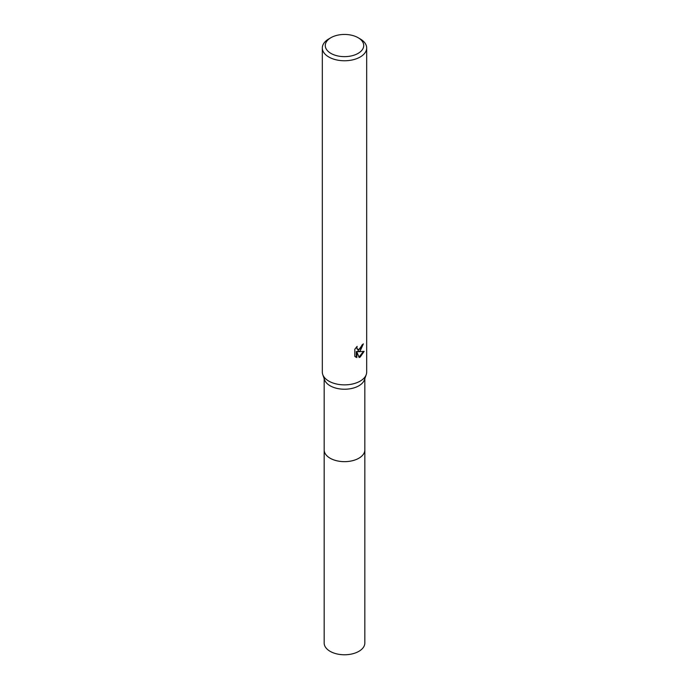 <?xml version="1.0" encoding="UTF-8"?>
<svg xmlns="http://www.w3.org/2000/svg" width="689" height="689" viewBox="0 0 689 689"><rect width="100%" height="100%" fill="white"/><g stroke="black" fill="none" stroke-linecap="round" stroke-linejoin="round"><path stroke-width="1.03" d="M364.825 449.598A20.334 11.739 180 0 1 364.834 449.917A20.326 11.739 180 0 1 358.874 458.211A20.326 11.739 180 0 1 336.723 460.752A20.326 11.739 180 0 1 324.174 449.908A20.334 11.739 180 0 1 324.174 449.598M364.825 449.693A20.334 11.739 180 0 1 358.874 458.211A20.334 11.739 180 0 1 336.542 460.717A20.334 11.739 180 0 1 324.174 449.693M358.091 37.697L360.183 38.911A22.177 12.807 180 0 1 366.677 47.963L366.677 372.06A22.177 12.807 180 0 1 366.247 374.575L364.429 379.794A20.326 11.739 180 0 1 358.874 385.788A20.326 11.739 180 0 1 338.609 388.725A20.326 11.739 180 0 1 324.571 379.794L322.753 374.575A22.177 12.807 180 0 1 322.323 372.06L322.323 47.963A22.177 12.807 180 0 1 328.817 38.911A22.177 12.807 180 0 1 328.817 38.903L330.909 37.697A19.214 11.093 180 0 1 358.091 37.697A19.214 11.093 180 0 1 358.091 53.389A19.214 11.093 180 0 1 330.909 53.389A19.214 11.093 180 0 1 330.909 37.697L328.817 38.911M366.247 374.575A22.177 12.807 180 0 1 360.183 381.112A22.177 12.807 180 0 1 338.075 384.316A22.177 12.807 180 0 1 322.753 374.575M354.818 349.254L357.143 346.36L356.833 347.781L357.694 349.478L360.183 349.013L362.018 344.974A22.177 12.807 0 0 0 363.37 343.854L360.183 350.934L358.056 351.734L364.128 351.347L360.183 357.091L359.133 357.531L356.842 351.795L356.842 357.582L354.818 356.394M366.677 47.963A22.177 12.807 180 0 1 360.183 57.015A22.177 12.807 180 0 1 336.017 59.788A22.177 12.807 180 0 1 322.323 47.963M354.809 356.394L354.809 349.254M362.793 344.362L357.531 351.424L358.056 351.734M357.445 349.297L356.308 347.247M355.507 356.98L356.308 357.272L356.308 351.485L356.842 351.795M358.978 357.109L363.439 351.502M356.308 357.272L356.842 357.582M324.166 449.917A20.334 11.739 180 0 0 330.117 458.219A20.334 11.739 180 0 0 352.286 460.76A20.334 11.739 180 0 0 364.834 449.917L364.825 643.044A20.326 11.739 180 0 1 352.277 653.878A20.326 11.739 180 0 1 330.126 651.338A20.326 11.739 180 0 1 324.174 643.044L324.174 378.657M357.694 349.478L357.16 349.168M364.825 449.908L364.825 378.657"/></g></svg>
